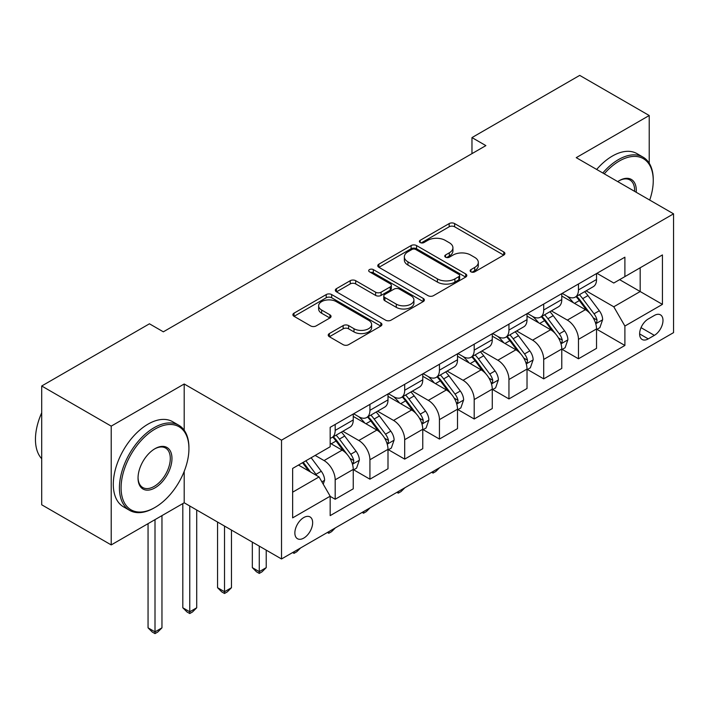 <?xml version="1.0" encoding="UTF-8"?>
<svg xmlns="http://www.w3.org/2000/svg" width="709" height="709" viewBox="0 0 709 709"><rect width="100%" height="100%" fill="white"/><g stroke="black" fill="none" stroke-linecap="round" stroke-linejoin="round"><path stroke-width="1.06" d="M470.936 271.831A2.703 1.56 0 0 0 474.755 271.831L503.753 255.089A3.855 2.224 0 0 0 504.888 253.521A3.855 2.224 0 0 0 503.753 251.943L454.629 223.583A3.855 2.224 0 0 0 449.169 223.583L420.18 240.324A2.703 1.56 0 0 0 419.382 241.423A2.703 1.56 0 0 0 420.18 242.531A2.703 1.56 0 0 0 424 242.531L427.749 240.36A12.354 7.134 0 0 1 445.217 240.36L449.311 242.726A12.354 7.134 0 0 1 452.927 247.769A12.354 7.134 0 0 1 449.311 252.812L445.553 254.974A2.703 1.56 0 0 0 444.765 256.073A2.703 1.56 0 0 0 445.553 257.181A2.703 1.56 0 0 0 449.373 257.181L453.131 255.01A12.354 7.134 0 0 1 470.599 255.01L474.693 257.376A12.354 7.134 0 0 1 478.309 262.419A12.354 7.134 0 0 1 474.693 267.461L470.936 269.624A2.703 1.56 0 0 0 470.147 270.732A2.703 1.56 0 0 0 470.936 271.831L470.936 269.624M303.762 538.096A12.585 7.267 120 0 0 311.978 527.009A12.585 7.267 120 0 0 310.046 516.932A12.585 7.267 120 0 0 303.762 517.552A12.585 7.267 120 0 0 295.538 528.639A12.585 7.267 120 0 0 297.47 538.725A12.585 7.267 120 0 0 303.762 538.096M329.366 333.558A3.855 2.224 0 0 0 328.232 335.135A3.855 2.224 0 0 0 329.366 336.713L343.147 344.671A3.855 2.224 0 0 0 348.606 344.671L380.804 326.078A3.855 2.224 0 0 0 381.938 324.5A3.855 2.224 0 0 0 380.804 322.923L331.679 294.563A3.855 2.224 0 0 0 326.229 294.563L294.022 313.156A3.855 2.224 0 0 0 292.888 314.734A3.855 2.224 0 0 0 294.022 316.303L310.666 325.918A3.855 2.224 0 0 0 316.125 325.918L329.907 317.96A3.855 2.224 0 0 0 331.041 316.382A3.855 2.224 0 0 0 329.907 314.814L321.656 310.046A10.325 5.964 0 0 1 318.633 305.827A10.325 5.964 0 0 1 325.006 300.324A10.325 5.964 0 0 1 336.252 301.617L368.591 320.282A10.325 5.964 0 0 1 371.622 324.5A10.325 5.964 0 0 1 365.241 330.004A10.325 5.964 0 0 1 353.995 328.719L348.606 325.599A3.855 2.224 0 0 0 343.147 325.599L329.366 333.558L329.366 336.713M184.198 383.994L111.216 426.136L41.707 385.997L41.707 504.79L111.216 544.92L184.198 502.787L281.517 558.967L281.517 440.174L184.198 383.994L184.198 430.248M649.222 163.212L649.222 115.514L576.24 157.655L673.55 213.834L281.517 440.174M649.222 115.514L579.714 75.384L471.972 137.59L471.972 153.64M41.707 385.997L149.448 323.8L163.345 331.821L485.878 145.611L471.972 137.59M428.023 295.662A3.855 2.224 0 0 0 433.483 295.662L465.68 277.077A3.855 2.224 0 0 0 466.814 275.5A3.855 2.224 0 0 0 465.68 273.922L416.555 245.562A3.855 2.224 0 0 0 411.105 245.562L378.898 264.156A3.855 2.224 0 0 0 377.764 265.724A3.855 2.224 0 0 0 378.898 267.302L428.023 295.662M370.559 272.416A2.703 1.56 0 0 1 373.306 272.797L373.306 269.588L423.246 298.427A3.855 2.224 0 0 1 424.372 299.996A3.855 2.224 0 0 1 423.246 301.573L391.04 320.167A3.855 2.224 0 0 1 385.581 320.167L336.456 291.807L336.456 288.652A3.855 2.224 0 0 0 335.33 290.229A3.855 2.224 0 0 0 336.456 291.807M336.456 288.652L350.237 280.693A3.855 2.224 0 0 1 355.696 280.693L375.619 292.197A3.855 2.224 0 0 0 381.079 292.197L390.225 286.923A3.855 2.224 0 0 0 391.35 285.346A3.855 2.224 0 0 0 390.225 283.768L369.478 271.795A2.703 1.56 0 0 1 368.689 270.687A2.703 1.56 0 0 1 370.355 269.252A2.703 1.56 0 0 1 373.306 269.588M654.363 315.452L648.248 318.979A12.186 7.037 120 0 0 640.289 329.72A12.186 7.037 120 0 0 642.15 339.496A12.186 7.037 120 0 0 648.248 338.884L654.363 335.357A12.186 7.037 120 0 0 662.33 324.616A12.186 7.037 120 0 0 660.46 314.849A12.186 7.037 120 0 0 654.363 315.452M281.517 558.967L673.55 332.627L673.55 213.834M596.951 273.311L613.772 283.024L624.895 276.607L624.895 257.181L330.172 427.332L330.172 446.759L292.64 468.427L292.64 517.871L330.172 496.203L330.172 515.629L624.895 345.469L624.895 326.043L613.772 306.784L586.121 290.823M624.895 276.607L662.428 254.93L662.428 304.374L624.895 326.043M111.216 426.136L111.216 544.92M619.613 279.656L640.183 291.532L640.183 267.772L662.428 254.93M613.772 306.784L640.183 291.532L662.428 304.374M292.64 492.188L319.05 476.935L298.471 465.06M330.172 496.362L335.18 499.251L335.18 479.825A15.731 9.084 -120 0 0 324.057 460.566L315.159 455.426M335.18 499.251L353.25 488.82L353.25 469.393A15.731 9.084 -120 0 0 342.128 450.135L330.172 443.231M353.667 469.792L369.93 479.187L369.93 459.76A15.731 9.084 -120 0 0 358.807 440.502L342.837 431.285M369.93 479.187L388 468.755L388 449.329A15.731 9.084 -120 0 0 376.878 430.062L353.25 416.422M388.417 449.728L404.688 459.122L404.688 439.695A15.731 9.084 -120 0 0 393.566 420.437L377.596 411.211M404.688 459.122L422.759 448.691L422.759 429.264A15.731 9.084 -120 0 0 411.637 409.997L388 396.358M423.176 429.663L439.438 439.057L439.438 419.631A15.731 9.084 -120 0 0 428.316 400.372L412.354 391.146M439.438 439.057L457.518 428.617L457.518 409.199A15.731 9.084 -120 0 0 446.395 389.932L422.759 376.293M457.934 409.598L474.197 418.992L474.197 399.566A15.731 9.084 -120 0 0 463.074 380.299L447.104 371.082M474.197 418.992L492.268 408.552L492.268 389.135A15.731 9.084 -120 0 0 481.145 369.868L457.518 356.228M492.684 389.533L508.947 398.928L508.947 379.501A15.731 9.084 -120 0 0 497.833 360.234L481.863 351.017M508.947 398.928L527.026 388.488L527.026 369.07A15.731 9.084 -120 0 0 515.904 349.803L492.268 336.155M527.443 369.469L543.706 378.863L543.706 359.436A15.731 9.084 -120 0 0 532.583 340.169L516.613 330.952M543.706 378.863L561.776 368.423L561.776 349.005A15.731 9.084 -120 0 0 550.654 329.738L527.026 316.09M562.193 349.404L578.464 358.789L578.464 339.372A15.731 9.084 -120 0 0 567.342 320.105L551.372 310.888M578.464 358.789L596.535 348.358L596.535 328.932A15.731 9.084 -120 0 0 585.412 309.673L561.776 296.025M562.193 293.375L567.342 296.344A15.731 9.084 -120 0 0 575.203 297.124A15.731 9.084 -120 0 0 578.464 289.928L578.464 283.99M527.443 313.44L532.583 316.418A15.731 9.084 -120 0 0 540.444 317.189A15.731 9.084 -120 0 0 543.706 309.993L543.706 304.055M492.684 333.514L497.833 336.483A15.731 9.084 -120 0 0 505.694 337.262A15.731 9.084 -120 0 0 508.947 330.057L508.947 324.119M457.934 353.578L463.074 356.547A15.731 9.084 -120 0 0 470.936 357.327A15.731 9.084 -120 0 0 474.197 350.122L474.197 344.184M423.176 373.643L428.316 376.612A15.731 9.084 -120 0 0 436.186 377.392A15.731 9.084 -120 0 0 439.438 370.187L439.438 364.249M388.417 393.708L393.566 396.677A15.731 9.084 -120 0 0 401.427 397.457A15.731 9.084 -120 0 0 404.688 390.251L404.688 384.313M353.667 413.772L358.807 416.741A15.731 9.084 -120 0 0 366.677 417.521A15.731 9.084 -120 0 0 369.93 410.325L369.93 404.378M596.951 329.339L624.895 345.469M575.203 297.124L593.273 286.693A15.731 9.084 -120 0 0 596.535 279.497L596.535 273.55M540.444 317.189L558.524 306.758A15.731 9.084 -120 0 0 561.776 299.561L561.776 293.615M505.694 337.262L523.765 326.822A15.731 9.084 -120 0 0 527.026 319.626L527.026 313.688M470.936 357.327L489.015 346.887A15.731 9.084 -120 0 0 492.268 339.691L492.268 333.753M436.186 377.392L454.256 366.952A15.731 9.084 -120 0 0 457.518 359.755L457.518 353.818M401.427 397.457L419.498 387.025A15.731 9.084 -120 0 0 422.759 379.82L422.759 373.882M366.677 417.521L384.748 407.09A15.731 9.084 -120 0 0 388 399.885L388 393.947M330.172 438.224A15.731 9.084 -120 0 0 331.918 437.586L349.989 427.155A15.731 9.084 -120 0 0 353.25 419.95L353.25 414.012M331.918 437.586A15.731 9.084 -120 0 0 335.18 430.39L335.18 424.443M319.05 476.935L330.172 496.203M184.198 502.787L184.198 471.361M472.017 272.212L474.693 270.67A12.354 7.134 0 0 0 478.309 265.627L478.309 262.419M452.927 247.769L452.927 250.977A12.354 7.134 0 0 1 449.311 256.02L446.635 257.562M503.7 255.125L454.629 226.791A3.855 2.224 0 0 0 449.169 226.791L421.252 242.912M465.636 277.104L416.555 248.77A3.855 2.224 0 0 0 411.105 248.77L378.952 267.337M458.865 276.599A2.703 1.56 0 0 0 459.654 275.5A2.703 1.56 0 0 0 458.865 274.392L415.74 249.497A2.703 1.56 0 0 0 411.92 249.497L407.959 251.784A12.354 7.134 0 0 0 404.343 256.826A12.354 7.134 0 0 0 407.959 261.869L437.435 278.885A12.354 7.134 0 0 0 454.903 278.885L458.865 276.599L458.865 279.807A2.703 1.56 0 0 0 459.654 278.708L459.654 275.5M404.343 256.826L404.343 260.035A12.354 7.134 0 0 0 407.959 265.077L407.959 261.869M458.865 279.807L454.903 282.093A12.354 7.134 0 0 1 437.435 282.093L407.959 265.077M336.509 291.833L350.237 283.91L350.237 280.693M391.35 285.346L391.35 288.554A3.855 2.224 0 0 1 390.225 290.132L381.079 295.414A3.855 2.224 0 0 1 375.619 295.414L355.696 283.91A3.855 2.224 0 0 0 350.237 283.91M373.306 272.797L423.193 301.6M396.296 304.134A10.325 5.964 0 0 0 407.551 305.428A10.325 5.964 0 0 0 413.923 299.916A10.325 5.964 0 0 0 410.892 295.706L399.504 289.13A3.855 2.224 0 0 0 394.044 289.13L384.898 294.403A3.855 2.224 0 0 0 383.773 295.981A3.855 2.224 0 0 0 384.898 297.558L396.296 304.134L396.296 307.343A10.325 5.964 0 0 0 407.551 308.637A10.325 5.964 0 0 0 413.923 303.133L413.923 299.916M383.773 295.981L383.773 299.189A3.855 2.224 0 0 0 384.898 300.767L384.898 297.558M396.296 307.343L384.898 300.767M371.622 324.5L371.622 327.709A10.325 5.964 0 0 1 365.241 333.221A10.325 5.964 0 0 1 353.995 331.927L348.606 328.816A3.855 2.224 0 0 0 343.147 328.816L329.41 336.74M318.633 305.827L318.633 309.035A10.325 5.964 0 0 0 321.656 313.254L321.656 310.046M329.862 317.986L321.656 313.254M380.76 326.105L331.679 297.771A3.855 2.224 0 0 0 326.229 297.771L294.075 316.338M596.535 329.579L599.867 327.655L602.65 319.626A10.422 6.018 -120 0 0 599.327 310.755L587.965 295.582A30.079 17.37 -120 0 0 584.677 291.656M573.386 302.725A30.079 17.37 -120 0 0 567.227 296.282M595.587 323.198L596.792 321.886L597.022 320.069A10.422 6.018 -120 0 0 594.045 313.803L582.683 298.64A30.079 17.37 -120 0 0 579.395 294.705M576.603 296.318A24.966 14.419 60 0 1 580.698 300.979L590.313 313.812M576.062 296.628A30.079 17.37 60 0 1 579.342 300.563L586.892 310.648M439.624 467.683L435.822 471.485L433.048 473.089L431.657 472.283M433.048 471.485L433.048 473.089M561.776 349.643L565.117 347.72L567.891 339.691A10.422 6.018 -120 0 0 564.568 330.819L553.206 315.656A30.079 17.37 -120 0 0 549.927 311.721M538.627 322.79A30.079 17.37 -120 0 0 532.468 316.347M560.828 343.262L562.042 341.951L562.272 340.134A10.422 6.018 -120 0 0 559.286 333.868L547.924 318.704A30.079 17.37 -120 0 0 544.645 314.769M541.844 316.391A24.966 14.419 60 0 1 545.939 321.044L555.555 333.877M541.304 316.701A30.079 17.37 60 0 1 544.592 320.628L552.143 330.713M404.874 487.748L401.072 491.55L398.29 493.154L396.898 492.347M398.29 491.55L398.29 493.154M527.026 369.708L530.359 367.785L533.141 359.755A10.422 6.018 -120 0 0 529.818 350.884L518.456 335.72A30.079 17.37 -120 0 0 515.168 331.785M503.869 342.855A30.079 17.37 -120 0 0 497.718 336.412M526.078 363.327L527.283 362.015L527.514 360.199A10.422 6.018 -120 0 0 524.527 353.933L513.174 338.769A30.079 17.37 -120 0 0 509.886 334.834M507.086 336.456A24.966 14.419 60 0 1 511.189 341.109L520.805 353.942M506.554 336.766A30.079 17.37 60 0 1 509.833 340.692L517.384 350.778M370.116 507.812L366.314 511.614L363.54 513.219L362.139 512.421M363.54 511.614L363.54 513.219M492.268 389.773L495.609 387.85L498.383 379.82A10.422 6.018 -120 0 0 495.059 370.949L483.698 355.785A30.079 17.37 -120 0 0 480.418 351.85M469.119 362.928A30.079 17.37 -120 0 0 462.959 356.476M491.319 383.392L492.533 382.08L492.755 380.263A10.422 6.018 -120 0 0 489.777 373.998L478.415 358.834A30.079 17.37 -120 0 0 475.136 354.899M472.336 356.521A24.966 14.419 60 0 1 476.43 361.173L486.046 374.015M471.795 356.831A30.079 17.37 60 0 1 475.083 360.757L482.634 370.842M335.357 527.877L331.564 531.679L328.781 533.283L327.39 532.486M328.781 531.679L328.781 533.283M457.518 409.837L460.85 407.914L463.633 399.885A10.422 6.018 -120 0 0 460.301 391.013L448.948 375.85A30.079 17.37 -120 0 0 445.66 371.915M434.36 382.993A30.079 17.37 -120 0 0 428.201 376.541M456.561 403.456L457.775 402.145L458.005 400.328A10.422 6.018 -120 0 0 455.018 394.062L443.657 378.898A30.079 17.37 -120 0 0 440.378 374.964M437.577 376.585A24.966 14.419 60 0 1 441.68 381.247L451.296 394.08M437.045 376.896A30.079 17.37 60 0 1 440.324 380.822L447.875 390.907M300.607 547.942L296.805 551.744L294.022 553.348L292.631 552.55M294.022 551.744L294.022 553.348M649.71 200.08A47.973 27.695 120 0 0 653.255 180.609A47.973 27.695 120 0 0 619.329 161.023A47.973 27.695 120 0 0 604.245 173.829M602.792 172.987A49.151 28.378 -60 0 1 618.496 159.578A49.151 28.378 -60 0 1 643.072 157.15A49.151 28.378 -60 0 1 653.255 179.643L653.255 180.609M617.743 181.619A23.982 13.852 -60 0 1 619.329 180.609L619.329 180.609A23.982 13.852 -60 0 1 636.221 192.281M596.668 169.451A49.151 28.378 -60 0 1 612.381 156.051A49.151 28.378 -60 0 1 636.957 153.614L643.072 157.15M634.608 191.35A22.803 13.17 120 0 0 629.902 179.962A22.803 13.17 120 0 0 618.913 180.857M154.172 507.919L155.005 507.44A47.973 27.695 120 0 0 188.931 448.682A47.973 27.695 120 0 0 155.005 429.105A47.973 27.695 120 0 0 121.088 487.854A47.973 27.695 120 0 0 155.005 507.44L154.172 507.919A49.151 28.378 -60 0 1 129.596 510.356A49.151 28.378 -60 0 1 122.063 470.971A49.151 28.378 -60 0 1 154.172 427.66A49.151 28.378 -60 0 1 178.748 425.223A49.151 28.378 -60 0 1 188.931 447.725L188.931 448.682M155.005 487.854A23.982 13.852 -60 0 1 138.042 478.061A23.982 13.852 -60 0 1 155.005 448.682L155.005 448.682A23.982 13.852 -60 0 1 171.968 458.475A23.982 13.852 -60 0 1 155.005 487.854M138.051 477.574A22.803 13.17 120 0 0 142.766 487.535A22.803 13.17 120 0 0 154.172 486.409A22.803 13.17 120 0 0 169.07 466.309A22.803 13.17 120 0 0 165.578 448.035A22.803 13.17 120 0 0 154.589 448.939M129.596 510.356L123.481 506.82A49.151 28.378 -60 0 1 115.948 467.435A49.151 28.378 -60 0 1 148.057 424.124A49.151 28.378 -60 0 1 172.633 421.695L178.748 425.223M41.707 458.732A49.151 28.378 -60 0 1 41.707 412.798M422.759 429.902L426.091 427.979L428.874 419.95A10.422 6.018 -120 0 0 425.551 411.078L414.189 395.914A30.079 17.37 -120 0 0 410.91 391.98M399.61 403.058A30.079 17.37 -120 0 0 393.451 396.606M421.811 423.521L423.025 422.218L423.246 420.393A10.422 6.018 -120 0 0 420.269 414.127L408.907 398.963A30.079 17.37 -120 0 0 405.628 395.037M402.827 396.65A24.966 14.419 60 0 1 406.922 401.312L416.537 414.145M402.287 396.96A30.079 17.37 60 0 1 405.566 400.886L413.125 410.972M259.272 546.125L259.272 571.649L266.221 567.634L266.221 550.14M266.221 567.634L262.055 571.808L259.272 573.421L256.49 571.808L252.324 567.634L252.324 542.11M252.324 567.634L259.272 571.649L259.272 573.421M388 449.967L391.341 448.044L394.115 440.014A10.422 6.018 -120 0 0 390.792 431.143L379.43 415.979A30.079 17.37 -120 0 0 376.151 412.053M364.851 423.122A30.079 17.37 -120 0 0 358.692 416.679M387.052 443.586L388.266 442.283L388.497 440.466A10.422 6.018 -120 0 0 385.51 434.192L374.148 419.028A30.079 17.37 -120 0 0 370.869 415.102M368.068 416.715A24.966 14.419 60 0 1 372.172 421.376L381.779 434.209M367.528 417.025A30.079 17.37 60 0 1 370.816 420.96L378.367 431.037M224.514 526.06L224.514 591.714L231.471 587.708L231.471 530.075M231.471 587.708L227.297 591.882L224.514 593.486L221.74 591.882L217.566 587.708L217.566 522.046M217.566 587.708L224.514 591.714L224.514 593.486M353.25 470.04L356.583 468.108L359.366 460.079A10.422 6.018 -120 0 0 356.042 451.208L344.68 436.044A30.079 17.37 -120 0 0 341.392 432.118M352.302 463.651L353.507 462.348L353.738 460.531A10.422 6.018 -120 0 0 350.76 454.256L339.398 439.093A30.079 17.37 -120 0 0 336.11 435.166M333.319 436.779A24.966 14.419 60 0 1 337.413 441.441L347.029 454.274M332.778 437.09A30.079 17.37 60 0 1 336.057 441.025L343.608 451.101M189.764 505.996L189.764 611.787L196.712 607.773L196.712 510.01M196.712 607.773L192.538 611.947L189.764 613.551L186.981 611.947L182.807 607.773L182.807 503.585M182.807 607.773L189.764 611.787L189.764 613.551M323.224 484.158L324.607 480.153A10.422 6.018 -120 0 0 321.283 471.272L311.145 457.739M316.95 475.73A10.422 6.018 -120 0 0 316.001 474.33L305.863 460.797M303.257 462.303L310.542 472.026M302.53 462.72L308.707 470.962M155.005 519.635L155.005 631.852L161.962 627.837L161.962 515.629M161.962 627.837L157.788 632.011L155.005 633.616L152.222 632.011L148.057 627.837L148.057 523.65M148.057 627.837L155.005 631.852L155.005 633.616M324.057 460.566L342.128 450.135M358.807 440.502L376.878 430.062M393.566 420.437L411.637 409.997M428.316 400.372L446.395 389.932M463.074 380.299L481.145 369.868M497.833 360.234L515.904 349.803M532.583 340.169L550.654 329.738M567.342 320.105L585.412 309.673M578.464 289.928L596.535 279.497M578.464 339.372L596.535 328.932M543.706 359.436L561.776 349.005M543.706 309.993L561.776 299.561M508.947 379.501L527.026 369.07M508.947 330.057L527.026 319.626M474.197 399.566L492.268 389.135M474.197 350.122L492.268 339.691M439.438 419.631L457.518 409.199M439.438 370.187L457.518 359.755M404.688 439.695L422.759 429.264M404.688 390.251L422.759 379.82M369.93 459.76L388 449.329M369.93 410.325L388 399.885M335.18 479.825L353.25 469.393M335.18 430.39L353.25 419.95M641.033 327.655L654.363 335.357M639.633 333.912L648.248 338.884M474.693 270.67L474.693 267.461M445.553 257.181L445.553 254.974M449.311 256.02L449.311 252.812M420.18 242.531L420.18 240.324M449.169 226.791L449.169 223.583M454.629 226.791L454.629 223.583M503.753 255.089L503.753 251.943M378.898 267.302L378.898 264.156M411.105 248.77L411.105 245.562M416.555 248.77L416.555 245.562M465.68 277.077L465.68 273.922M437.435 282.093L437.435 278.885M454.903 282.093L454.903 278.885M355.696 283.91L355.696 280.693M375.619 295.414L375.619 292.197M381.079 295.414L381.079 292.197M390.225 290.132L390.225 286.923M423.246 301.573L423.246 298.427M343.147 328.816L343.147 325.599M348.606 328.816L348.606 325.599M353.995 331.927L353.995 328.719M329.907 317.96L329.907 314.814M294.022 316.303L294.022 313.156M326.229 297.771L326.229 294.563M331.679 297.771L331.679 294.563M380.804 326.078L380.804 322.923M595.755 323.765L602.579 319.83M582.683 298.64L587.965 295.582M574.485 303.363L579.342 300.563M594.045 313.803L599.327 310.755M593.211 317.871L597.022 320.069M560.996 343.83L567.829 339.895M547.924 318.704L553.206 315.656M539.735 323.428L544.592 320.628M559.286 333.868L564.568 330.819M558.462 337.936L562.272 340.134M526.246 363.894L533.071 359.959M513.174 338.769L518.456 335.72M504.976 343.493L509.833 340.692M524.527 353.933L529.818 350.884M523.703 358.001L527.514 360.199M491.488 383.959L498.312 380.024M478.415 358.834L483.698 355.785M470.227 363.566L475.083 360.757M489.777 373.998L495.059 370.949M488.953 378.065L492.755 380.263M456.738 404.033L463.562 400.089M443.657 378.898L448.948 375.85M435.468 383.631L440.324 380.822M455.018 394.062L460.301 391.013M454.194 398.13L458.005 400.328M421.979 424.097L428.803 420.153M408.907 398.963L414.189 395.914M400.718 403.696L405.566 400.886M420.269 414.127L425.551 411.078M419.444 418.195L423.246 420.393M387.229 444.162L394.053 440.218M374.148 419.028L379.43 415.979M365.959 423.76L370.816 420.96M385.51 434.192L390.792 431.143M384.686 438.259L388.497 440.466M352.47 464.227L359.295 460.283M339.398 439.093L344.68 436.044M331.2 443.825L336.057 441.025M350.76 454.256L356.042 451.208M349.927 458.333L353.738 460.531M321.904 481.872L324.545 480.347M316.001 474.33L321.283 471.272"/></g></svg>
